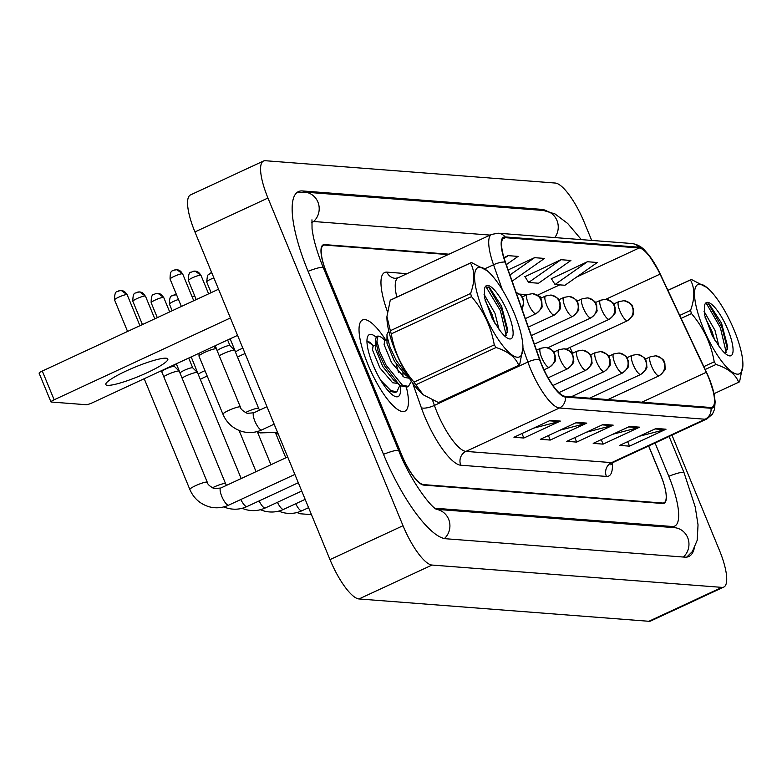 <?xml version="1.0" encoding="UTF-8"?>
<svg xmlns="http://www.w3.org/2000/svg" width="782" height="782" viewBox="0 0 782 782"><rect width="100%" height="100%" fill="white"/><g stroke="black" fill="none" stroke-linecap="round" stroke-linejoin="round"><path stroke-width="1.17" d="M385.878 340.248A50.302 14.037 65.1 0 0 362.555 319.965A50.302 14.037 65.1 0 0 367.882 364.363A50.302 14.037 65.1 0 0 404.92 411.215A50.302 14.037 65.1 0 0 406.405 387.286A50.302 14.037 65.1 0 1 404.92 411.215A50.302 14.037 65.1 0 1 367.882 364.363A50.302 14.037 65.1 0 1 362.555 319.965A50.302 14.037 65.1 0 1 385.878 340.248M708.609 377.647A33.538 9.355 -114.9 0 1 712.158 407.246A33.538 9.355 -114.9 0 1 710.682 407.49L565.034 396.279A33.538 9.355 -114.9 0 1 539.795 359.495L505.446 262.214A33.538 9.355 -114.9 0 1 503.931 237.924A33.538 9.355 -114.9 0 1 505.416 237.689L639.177 247.982A33.538 9.355 -114.9 0 1 660.037 274.12L706.254 372.31A33.538 9.355 -114.9 0 1 708.609 377.647M710.994 408.263A10.479 9.941 -85.6 0 1 705.071 419.23A41.915 11.691 -114.9 0 0 706.928 418.917L712.461 414.089L714.523 409.328L715.159 401.665L714.093 394.02L708.873 377.667A34.369 9.589 65.1 0 0 707.984 375.565A34.369 9.589 65.1 0 0 706.459 372.193L660.243 274.013A34.369 9.589 65.1 0 0 659.206 271.872A34.369 9.589 65.1 0 0 638.865 247.22L505.104 236.917A34.369 9.589 65.1 0 0 505.133 262.068L539.472 359.339A34.369 9.589 65.1 0 0 565.347 397.041L710.994 408.263A34.369 9.589 65.1 0 0 708.873 377.667L707.984 375.565M550.45 420.315L513.94 437.265L523.842 438.028L560.352 421.078L550.45 420.315M533.539 428.165L559.042 421.547A8.387 7.957 -85.6 0 0 560.352 421.078M521.985 433.521L523.842 438.028M576.872 422.348L540.352 439.298L550.264 440.061L586.774 423.111L576.872 422.348M559.961 430.198L585.464 423.58A8.387 7.957 -85.6 0 0 586.774 423.111M548.407 435.554L550.264 440.061M656.137 428.448L619.618 445.398L629.53 446.16L666.039 429.21L656.137 428.448M639.226 436.297L664.72 429.689A8.387 7.957 -85.6 0 0 666.039 429.21M627.672 441.664L629.53 446.16M629.715 426.415L593.196 443.365L603.108 444.127L639.617 427.177L629.715 426.415M612.805 434.264L638.308 427.646A8.387 7.957 -85.6 0 0 639.617 427.177M601.25 439.631L603.108 444.127M603.293 424.382L566.774 441.331L576.686 442.094L613.196 425.144L603.293 424.382M586.383 432.231L611.886 425.613A8.387 7.957 -85.6 0 0 613.196 425.144M574.829 437.597L576.686 442.094M448.145 254.58L324.794 245.079A31.436 8.768 65.1 0 0 323.406 245.313A31.436 8.768 65.1 0 0 326.739 273.065L401.772 455.104A31.436 8.768 65.1 0 0 423.521 484.615L662.637 503.031A31.436 8.768 65.1 0 0 664.026 502.797A31.436 8.768 65.1 0 0 660.692 475.045L648.708 445.955M560.997 259.702L528.612 282.468L538.524 283.231L570.899 260.465L560.997 259.702L524.976 276.691M587.419 261.735L555.034 284.501L564.946 285.264L597.321 262.498L587.419 261.735L551.398 278.724M506.306 264.658L518.065 256.398L508.153 255.636L503.94 257.581M512.142 281.168L544.487 258.431L534.575 257.669L508.173 269.927M534.575 257.669L509.952 274.971M528.612 282.468L524.849 276.476M555.034 284.501L551.271 278.519M508.153 255.636L504.194 258.412M449.005 254.179L324.569 244.6A31.436 8.768 65.1 0 0 323.171 244.825A31.436 8.768 65.1 0 0 326.505 272.586L401.938 455.583A31.436 8.768 65.1 0 0 423.688 485.094L662.735 503.5A31.436 8.768 65.1 0 0 664.123 503.276A31.436 8.768 65.1 0 0 660.8 475.524L648.62 445.984M434.919 508.222L672.217 526.501A56.587 15.787 65.1 0 0 674.719 526.091A56.587 15.787 65.1 0 0 668.718 476.13L655.062 442.993M490.138 235.089L315.087 221.609A56.587 15.787 65.1 0 0 312.585 222.02A56.587 15.787 65.1 0 0 311.676 222.577M591.71 240.416L584.281 222.391A41.915 11.691 65.1 0 0 555.279 183.047L265.372 160.721A41.915 11.691 65.1 0 0 263.514 161.024A41.915 11.691 65.1 0 0 267.952 198.032L403.013 525.709A41.915 11.691 65.1 0 0 432.026 565.054L721.933 587.38A41.915 11.691 65.1 0 0 723.78 587.077A41.915 11.691 65.1 0 0 719.342 550.069L671.973 435.144M263.514 161.024L190.495 194.923A41.915 11.691 65.1 0 0 194.933 231.931L329.994 559.609A41.915 11.691 65.1 0 0 358.997 598.953L648.904 621.279A41.915 11.691 65.1 0 0 650.761 620.976L723.78 587.077M546.941 210.984A90.126 25.141 65.1 0 0 541.496 209.351L302.448 190.945A90.126 25.141 65.1 0 0 298.46 191.6A90.126 25.141 65.1 0 0 308.01 271.159L383.434 454.156A90.126 25.141 65.1 0 0 445.808 538.749L684.846 557.155A90.126 25.141 65.1 0 0 688.834 556.501A90.126 25.141 65.1 0 0 694.172 548.671M200.329 379.407A9.433 1.398 -22.4 0 1 204.141 377.403A9.433 1.398 -22.4 0 1 207.22 376.083M198.442 374.48A6.813 1.017 -22.4 0 1 198.433 374.422A6.813 1.017 -22.4 0 1 202.597 371.724A6.813 1.017 -22.4 0 1 205.001 370.688M697.798 312.712A49.256 13.744 65.1 0 0 724.855 365.165A49.256 13.744 65.1 0 0 742.9 364.832A49.256 13.744 65.1 0 0 739.616 345.556A49.256 13.744 65.1 0 0 707.055 287.62A49.256 13.744 65.1 0 0 697.798 312.712M679.734 315.429L690.555 310.405A56.587 15.787 65.1 0 0 690.995 311.979A56.587 15.787 65.1 0 0 691.474 313.562L681.122 318.372M703.839 366.621L714.22 361.802C711.082 343.738 703.507 327.658 691.474 313.562M714.22 361.802A56.587 15.787 65.1 0 0 716.038 364.461L705.188 369.495M738.687 382.251A56.587 15.787 65.1 0 0 738.843 382.173L714.025 393.698L738.687 382.251C735.539 374.246 727.993 368.322 716.038 364.461M738.843 382.173A56.587 15.787 65.1 0 0 739.586 381.743L742.9 364.832M718.941 346.221L714.973 330.297L703.996 311.236M714.719 340.062L712.079 331.646L705.081 317.316M725.022 353.288L727.759 347.091L721.542 323.171L709.616 304.687L705.432 303.631M719.772 347.276A29.276 8.172 65.1 0 0 728.355 355.546A29.276 8.172 65.1 0 0 726.116 325.693A29.276 8.172 65.1 0 0 704.758 304.726A29.276 8.172 65.1 0 0 704.533 305.615L704.367 314.403L712.343 335.947L719.772 347.276M707.055 287.62L691.347 279.448A56.587 15.787 65.1 0 0 691.19 279.516A56.587 15.787 65.1 0 0 690.447 279.956L667.955 290.396M690.555 310.405C694.934 298.245 694.905 288.099 690.447 279.956M726.214 352.535L720.359 327.629L706.977 304.462L705.755 303.396M727.553 349.407L721.806 326.954L708.56 303.915M376.015 337.081A34.173 9.531 65.1 0 0 367.462 337.101A34.173 9.531 65.1 0 0 372.965 364.754A34.173 9.531 65.1 0 0 394.988 396.406A34.173 9.531 65.1 0 0 400.13 385.311M373.63 345.937L370.482 342.682L366.953 341.304M369.612 342.037L371.548 344.139M107.613 385.331A33.538 4.985 157.6 0 0 143.126 374.51A33.538 4.985 157.6 0 0 167.827 358.987A33.538 4.985 157.6 0 0 166.038 358.205A33.538 4.985 157.6 0 0 130.526 369.026A33.538 4.985 157.6 0 0 105.824 384.548A33.538 4.985 157.6 0 0 107.613 385.331M54.144 399.788A5.239 0.782 157.6 0 0 50.947 401.909L39.1 373.161A5.239 0.782 -22.4 0 1 42.296 371.039L54.144 399.788L230.397 317.961M218.549 289.223L42.296 371.039M50.947 401.909A5.239 0.782 157.6 0 0 51.231 402.026L86.235 404.724A5.239 0.782 157.6 0 0 92.452 402.74L237.572 335.37M477.841 295.772A49.256 13.744 65.1 0 0 504.898 348.225A49.256 13.744 65.1 0 0 522.943 347.892A49.256 13.744 65.1 0 0 519.659 328.626A49.256 13.744 65.1 0 0 487.098 270.68A49.256 13.744 65.1 0 0 477.841 295.772M391.147 299.76A56.587 15.787 65.1 0 0 390.98 299.829A56.587 15.787 65.1 0 0 390.238 300.268L386.934 316.544L390.345 330.718L470.598 293.465A56.587 15.787 65.1 0 0 471.038 295.039A56.587 15.787 65.1 0 0 471.517 296.622L391.264 333.875C394.392 351.949 401.977 368.029 414.01 382.124A56.587 15.787 65.1 0 0 415.838 384.773L423.267 394.802L438.477 402.564A56.587 15.787 65.1 0 0 438.643 402.495A56.587 15.787 65.1 0 0 438.8 402.417M414.01 382.124L494.263 344.872C491.125 326.798 483.55 310.718 471.517 296.622M494.263 344.872A56.587 15.787 65.1 0 0 496.081 347.521L415.838 384.773M438.477 402.564L518.73 365.311C515.582 357.315 508.036 351.382 496.081 347.521M518.73 365.311A56.587 15.787 65.1 0 0 518.886 365.233A56.587 15.787 65.1 0 0 519.629 364.803L522.943 347.892M390.345 330.718A56.587 15.787 65.1 0 0 390.795 332.291A56.587 15.787 65.1 0 0 391.264 333.875M386.934 316.866A49.256 13.744 65.1 0 0 386.924 317.179A49.256 13.744 65.1 0 0 390.218 336.446A49.256 13.744 65.1 0 0 422.769 394.392A49.256 13.744 65.1 0 0 423.042 394.617M498.984 329.29L495.016 313.357L484.038 294.296M494.762 323.122L492.122 314.706L485.123 300.376M409.064 377.735L396.249 360.473L390.003 347.149L387.08 336.436L386.973 334.373L388.771 330.972M399.944 385.174L396.845 391.782L395.389 392.456L389.387 391.264L387.305 389.739M396.845 391.782L390.834 390.589L380.775 380.355M411.391 381.235L408.439 386.406L406.982 387.07L400.971 385.878L398.898 384.363L384.656 365.859L378.41 352.526L375.38 339.759L376.533 336.651L377.98 335.977L381.137 337.12L385.301 340.522M408.439 386.406L402.427 385.213L386.113 365.184L379.857 351.851L376.934 341.148L377.98 335.977M367.188 341.255L373.708 345.898M396.142 364.041L398.546 372.398M505.064 336.348L507.801 330.151L501.585 306.241L489.659 287.747L485.475 286.691M499.815 330.336A29.276 8.172 65.1 0 0 508.398 338.606A29.276 8.172 65.1 0 0 506.159 308.753A29.276 8.172 65.1 0 0 484.801 287.786A29.276 8.172 65.1 0 0 484.576 288.675L484.41 297.463L492.386 319.007L499.815 330.336M487.098 270.68L471.399 262.508A56.587 15.787 65.1 0 0 471.233 262.576A56.587 15.787 65.1 0 0 470.49 263.016L390.238 300.268M470.598 293.465C474.977 281.305 474.948 271.159 470.49 263.016M506.257 335.605L500.402 310.689L485.808 286.456M507.596 332.467L501.849 310.014L488.603 286.974M409.025 378.185L404.265 377.393L391.489 362.516L384.099 344.608L384.636 340.825L387.54 339.486M397.745 383.424L392.672 382.779L379.896 367.892L372.506 349.994L373.043 346.211L375.947 344.862M409.162 377.902L405.086 374.568L394.382 361.167L386.992 343.269L386.973 334.373M402.906 372.603L402.974 376.533M398.898 384.363L393.493 379.954L382.789 366.553L375.399 348.645L375.38 339.759M182.03 377.999A9.433 1.398 -22.4 0 1 185.842 375.995A9.433 1.398 -22.4 0 1 197.025 372.418A9.433 1.398 -22.4 0 1 197.484 372.555A9.433 1.398 -22.4 0 1 197.533 372.633L241.188 478.545M176.321 363.796L180.134 373.043A6.813 1.017 -22.4 0 1 180.134 373.014A6.813 1.017 -22.4 0 1 184.298 370.316A6.813 1.017 -22.4 0 1 192.382 367.726A6.813 1.017 -22.4 0 1 192.704 367.833A6.813 1.017 -22.4 0 1 192.743 367.882M163.731 376.592A9.433 1.398 -22.4 0 1 167.544 374.588A9.433 1.398 -22.4 0 1 178.736 371A9.433 1.398 -22.4 0 1 179.186 371.147A9.433 1.398 -22.4 0 1 179.234 371.225L225.597 483.706A9.433 1.398 -22.4 0 0 225.265 483.511A9.433 1.398 -22.4 0 0 225.099 483.491A9.433 1.398 -22.4 0 0 212.284 487.86M161.854 371.665A6.813 1.017 -22.4 0 1 161.835 371.597A6.813 1.017 -22.4 0 1 165.999 368.909A6.813 1.017 -22.4 0 1 174.083 366.318A6.813 1.017 -22.4 0 1 174.406 366.416A6.813 1.017 -22.4 0 1 174.445 366.475L173.819 364.959M237.552 357.178A9.433 1.398 -22.4 0 1 241.364 355.175A9.433 1.398 -22.4 0 1 245.079 353.601M230.133 338.821L235.656 352.223A6.813 1.017 -22.4 0 1 235.656 352.193A6.813 1.017 -22.4 0 1 239.82 349.495A6.813 1.017 -22.4 0 1 242.86 348.215M219.253 355.771A9.433 1.398 -22.4 0 1 223.065 353.767A9.433 1.398 -22.4 0 1 234.708 350.326A9.433 1.398 -22.4 0 1 234.756 350.404L258.686 408.468A9.433 1.398 -22.4 0 0 258.353 408.272A9.433 1.398 -22.4 0 0 246.995 411.831A9.433 1.398 -22.4 0 0 245.372 412.622M215.255 345.722L217.357 350.815A6.813 1.017 -22.4 0 1 217.357 350.776A6.813 1.017 -22.4 0 1 221.521 348.078A6.813 1.017 -22.4 0 1 229.595 345.497A6.813 1.017 -22.4 0 1 229.928 345.595A6.813 1.017 -22.4 0 1 229.967 345.654L227.63 339.984M222.948 414.245L199.019 356.181A9.433 1.398 -22.4 0 1 198.999 356.093A9.433 1.398 -22.4 0 1 204.767 352.359A9.433 1.398 -22.4 0 1 216.409 348.919A9.433 1.398 -22.4 0 1 216.458 348.997L240.387 407.06A9.433 1.398 -22.4 0 0 240.054 406.855A9.433 1.398 -22.4 0 0 228.696 410.423A9.433 1.398 -22.4 0 0 222.948 414.245C226.672 422.896 233.026 428.644 242.029 431.478C248.871 433.316 255.46 432.788 261.794 429.895A9.433 2.629 65.1 0 1 261.188 429.934A9.433 2.629 65.1 0 1 254.854 421.107A9.433 2.629 65.1 0 1 253.857 412.788L247.18 413.336C242.743 410.99 240.475 408.888 240.387 407.06M612.296 463.012A52.394 14.623 -114.9 0 1 606.421 476.433L460.784 465.222A10.479 9.941 94.4 0 1 465.955 451.4L611.602 462.621A41.915 11.691 65.1 0 0 613.459 462.309L610.781 464.811M460.784 465.222A52.394 14.623 -114.9 0 1 424.518 416.044A52.394 14.623 -114.9 0 1 421.342 407.745L412.583 382.926M539.472 359.339A10.479 3.255 160.6 0 0 527.879 362.027L434.411 405.418A41.915 11.691 65.1 0 0 436.952 412.055A41.915 11.691 65.1 0 0 465.955 451.4L559.423 408.008A41.915 11.691 -114.9 0 1 527.879 362.027L522.943 348.049M659.206 271.872L649.06 255.313L645.042 250.67C641.631 246.75 637.291 244.365 632.012 243.525A10.479 9.941 94.4 0 1 638.865 247.22M505.104 236.917A10.479 9.941 -85.6 0 0 498.251 233.222L491.643 234.395L398.165 277.786A41.915 11.691 65.1 0 0 396.797 297.14M505.133 262.068A10.479 3.255 160.6 0 0 493.54 264.756A41.915 11.691 -114.9 0 1 491.643 234.395M502.406 289.887L493.54 264.756L484.723 268.842M565.347 397.041A10.479 9.941 94.4 0 1 559.423 408.008L705.071 419.23L611.602 462.621A10.479 9.941 94.4 0 0 606.421 476.433M387.364 311.49L387.002 310.474A52.394 14.623 -114.9 0 1 386.943 272.136L407.011 273.68M423.521 484.615L422.837 484.938M662.637 503.031L661.777 503.432M432.602 400.316L434.411 405.418A10.479 3.255 -19.4 0 1 421.342 407.745M398.165 277.786L395.272 278.343A10.479 9.941 94.4 0 1 386.943 272.136M387.491 310.659A10.479 3.255 -19.4 0 1 387.002 310.474M505.416 237.689L502.787 238.901M706.254 372.31L641.875 402.192M660.037 274.12L605.806 299.301M572.688 353.21L569.961 347.413M541.652 297.834A33.538 9.355 65.1 0 0 537.84 295.606M639.177 247.982L576.725 276.984M559.746 284.863L537.332 295.264M527.097 294.687L519.395 294.091M602.228 424.87L611.886 425.613M628.65 426.904L638.308 427.646M655.072 428.947L664.72 429.689M575.806 422.837L585.464 423.58M549.384 420.804L559.042 421.547M444.42 538.554A16.764 15.904 -85.6 0 0 449.327 521.301A16.764 15.904 -85.6 0 0 436.63 509.405M383.503 454.322A16.764 2.493 -22.4 0 1 397.852 450.334A16.764 2.493 -22.4 0 1 398.752 450.725L323.318 267.718C318.509 255.939 315.136 245.353 313.211 235.978L312.047 228.979L311.959 219.81M308.079 271.315A16.764 2.493 -22.4 0 1 322.419 267.327A16.764 2.493 -22.4 0 1 323.318 267.718M296.642 192.812L304.579 192.098A16.764 15.904 94.4 0 1 317.893 202.039A16.764 15.904 94.4 0 1 313.318 221.756M304.579 192.098L543.627 210.505A16.764 15.904 94.4 0 1 556.94 220.446A16.764 15.904 94.4 0 1 554.78 237.572M669.109 436.483L684.035 472.69A16.764 2.493 157.6 0 0 668.786 476.287M683.37 557.038A16.764 15.904 -85.6 0 0 688.199 539.091A16.764 15.904 -85.6 0 0 674.338 527.654L436.512 509.336M358.997 598.953L432.026 565.054M329.994 559.609L403.013 525.709M194.933 231.931L267.952 198.032M648.904 621.279L721.933 587.38M322.106 245.744L324.569 244.6M539.668 210.202L541.496 209.351M670.379 527.342L672.217 526.501M658.718 375.859A10.479 2.923 65.1 0 0 659.177 375.78C663.967 371.655 665.941 369.045 665.111 367.97L664.876 363.493C663.283 362.271 667.007 359.847 655.57 355.83A10.479 9.941 94.4 0 1 663.898 362.037A10.479 9.941 -85.6 0 1 658.718 375.859A10.479 2.923 65.1 0 1 651.465 366.015A10.479 2.923 65.1 0 1 650.35 356.768L655.57 355.83M627.135 320.728A10.479 2.923 65.1 0 0 627.604 320.649C632.384 316.524 634.358 313.924 633.528 312.849L633.293 308.372C631.7 307.14 635.434 304.726 623.987 300.699A10.479 9.941 94.4 0 1 632.315 306.906A10.479 9.941 -85.6 0 1 627.135 320.728A10.479 2.923 65.1 0 1 619.882 310.894A10.479 2.923 65.1 0 1 618.777 301.647L623.987 300.699M640.419 374.451A10.479 2.923 65.1 0 0 640.878 374.373C645.668 370.248 647.643 367.638 646.812 366.562L646.577 362.086C644.984 360.864 648.708 358.439 637.271 354.412A10.479 9.941 94.4 0 1 645.6 360.629A10.479 9.941 -85.6 0 1 640.419 374.451A10.479 2.923 65.1 0 1 633.166 364.608A10.479 2.923 65.1 0 1 632.061 355.36L637.271 354.412M622.12 373.034A10.479 2.923 65.1 0 0 622.589 372.965C627.369 368.83 629.344 366.23 628.513 365.155L628.278 360.678C626.685 359.456 630.419 357.032 618.973 353.005A10.479 9.941 94.4 0 1 627.301 359.221A10.479 9.941 -85.6 0 1 622.12 373.034A10.479 2.923 65.1 0 1 614.867 363.2A10.479 2.923 65.1 0 1 613.762 353.953L618.973 353.005M603.821 371.626A10.479 2.923 65.1 0 0 604.291 371.548C609.07 367.423 611.055 364.823 610.214 363.747L609.98 359.27C608.396 358.039 612.12 355.624 600.684 351.597A10.479 9.941 94.4 0 1 609.002 357.814A10.479 9.941 -85.6 0 1 603.821 371.626A10.479 2.923 65.1 0 1 596.578 361.792A10.479 2.923 65.1 0 1 595.464 352.545L600.684 351.597M192.001 296.525A6.813 6.461 94.4 0 1 194.845 296.202L191.981 296.476M295.733 503.735A9.433 2.629 65.1 0 0 301.285 510.812A9.433 2.629 65.1 0 0 301.891 510.773C295.557 513.666 288.969 514.194 282.126 512.357L278.666 511.135M585.532 370.218A10.479 2.923 65.1 0 0 585.992 370.14C590.781 366.015 592.756 363.415 591.925 362.34L591.681 357.863C590.097 356.631 593.821 354.217 582.385 350.189A10.479 9.941 94.4 0 1 590.703 356.397A10.479 9.941 -85.6 0 1 585.532 370.218A10.479 2.923 65.1 0 1 578.279 360.385A10.479 2.923 65.1 0 1 577.165 351.128L582.385 350.189M173.184 295.332A6.813 6.461 94.4 0 1 176.546 294.794L173.33 295.195C172.9 296.935 169.381 292.898 169.459 304.159A6.813 1.017 -22.4 0 1 178.482 299.477M277.434 502.327A9.433 2.629 65.1 0 0 282.986 509.405A9.433 2.629 65.1 0 0 283.602 509.365C277.258 512.259 270.67 512.787 263.827 510.949L260.367 509.717M608.836 319.32A10.479 2.923 65.1 0 0 609.305 319.242C614.085 315.117 616.06 312.517 615.229 311.432L614.994 306.964C613.411 305.733 617.135 303.308 605.698 299.291A10.479 9.941 94.4 0 1 614.017 305.498A10.479 9.941 -85.6 0 1 608.836 319.32A10.479 2.923 65.1 0 1 601.583 309.486A10.479 2.923 65.1 0 1 600.478 300.229L605.698 299.291M590.547 317.912A10.479 2.923 65.1 0 0 591.006 317.834C595.796 313.709 597.771 311.109 596.93 310.024L596.695 305.557C595.112 304.325 598.836 301.901 587.399 297.883A10.479 9.941 94.4 0 1 595.718 304.09A10.479 9.941 -85.6 0 1 590.547 317.912A10.479 2.923 65.1 0 1 583.294 308.079A10.479 2.923 65.1 0 1 582.179 298.822L587.399 297.883M572.248 316.505A10.479 2.923 65.1 0 0 572.707 316.427C577.497 312.301 579.472 309.692 578.641 308.616L578.406 304.139C576.813 302.917 580.537 300.493 569.101 296.476A10.479 9.941 94.4 0 1 577.429 302.683A10.479 9.941 -85.6 0 1 572.248 316.505A10.479 2.923 65.1 0 1 564.995 306.661A10.479 2.923 65.1 0 1 563.881 297.414L569.101 296.476M567.233 368.811A10.479 2.923 65.1 0 0 567.693 368.733C572.483 364.608 574.457 362.007 573.626 360.922L573.392 356.455C571.798 355.224 575.523 352.799 564.086 348.782A10.479 9.941 94.4 0 1 572.414 354.989A10.479 9.941 -85.6 0 1 567.233 368.811A10.479 2.923 65.1 0 1 559.98 358.977A10.479 2.923 65.1 0 1 558.866 349.72L564.086 348.782M163.389 297.395A6.813 1.017 -22.4 0 1 163.751 297.551L157.984 293.358A6.813 6.461 94.4 0 1 163.389 297.395A6.813 1.017 -22.4 0 0 156.175 299.594A6.813 1.017 -22.4 0 0 151.161 302.751L157.299 317.648M154.895 293.924A6.813 6.461 94.4 0 1 157.984 293.358L155.041 293.788C154.611 295.528 151.082 291.49 151.161 302.751M259.135 500.91A9.433 2.629 65.1 0 0 264.687 507.997A9.433 2.629 65.1 0 0 265.303 507.958C258.959 510.851 252.371 511.379 245.528 509.541L242.068 508.31M548.935 367.403A10.479 2.923 65.1 0 0 549.394 367.325C554.184 363.2 556.158 360.6 555.328 359.515L555.093 355.048C553.5 353.816 557.234 351.392 545.787 347.374A10.479 9.941 94.4 0 1 554.115 353.581A10.479 9.941 -85.6 0 1 548.935 367.403A10.479 2.923 65.1 0 1 541.682 357.57A10.479 2.923 65.1 0 1 540.577 348.313L545.787 347.374M145.09 295.987A6.813 1.017 -22.4 0 1 145.462 296.143L139.685 291.95A6.813 6.461 94.4 0 1 145.09 295.987A6.813 1.017 -22.4 0 0 137.886 298.186A6.813 1.017 -22.4 0 0 132.862 301.334L142.432 324.559M136.596 292.517A6.813 6.461 94.4 0 1 139.685 291.95L136.742 292.37C136.312 294.12 132.793 290.083 132.862 301.334M240.836 499.502A9.433 2.629 65.1 0 0 246.398 506.58A9.433 2.629 65.1 0 0 247.004 506.55C240.67 509.444 234.072 509.972 227.23 508.134L223.769 506.902M126.801 294.579A6.813 1.017 -22.4 0 1 127.163 294.736L121.386 290.542A6.813 6.461 94.4 0 1 126.801 294.579A6.813 1.017 -22.4 0 0 119.587 296.779A6.813 1.017 -22.4 0 0 114.563 299.926L127.564 331.46M118.297 291.109A6.813 6.461 94.4 0 1 121.386 290.542L118.444 290.963C118.014 292.712 114.495 288.675 114.563 299.926M144.201 378.713L189.86 489.493A9.433 1.398 -22.4 0 1 196.81 485.123A9.433 1.398 -22.4 0 1 206.8 482.083A9.433 1.398 -22.4 0 1 206.966 482.103A9.433 1.398 -22.4 0 1 207.308 482.298L161.327 370.756M207.308 482.298C207.386 484.136 209.654 486.228 214.092 488.584L220.768 488.027A9.433 2.629 65.1 0 0 221.765 496.355A9.433 2.629 65.1 0 0 228.1 505.172A9.433 2.629 65.1 0 0 228.706 505.133C222.371 508.026 215.783 508.564 208.941 506.726C199.938 503.882 193.584 498.144 189.86 489.493M210.407 273.104A6.813 6.461 94.4 0 1 211.717 272.664M553.949 315.097A10.479 2.923 65.1 0 0 554.409 315.019C559.198 310.894 561.173 308.284 560.342 307.209L560.108 302.732C558.514 301.51 562.238 299.086 550.802 295.058A10.479 9.941 94.4 0 1 559.13 301.275A10.479 9.941 -85.6 0 1 553.949 315.097A10.479 2.923 65.1 0 1 546.696 305.254A10.479 2.923 65.1 0 1 545.592 296.007L550.802 295.058M211.111 292.673L206.683 281.931A6.813 1.017 -22.4 0 1 213.877 277.884M200.612 275.166A6.813 1.017 -22.4 0 1 200.974 275.323L195.207 271.129A6.813 6.461 94.4 0 1 200.612 275.166A6.813 1.017 -22.4 0 0 193.398 277.366A6.813 1.017 -22.4 0 0 188.384 280.513L196.233 299.574M192.108 271.696A6.813 6.461 94.4 0 1 195.207 271.129L192.255 271.55C191.825 273.299 188.306 269.262 188.384 280.513M535.65 313.68A10.479 2.923 65.1 0 0 536.12 313.611C540.9 309.477 542.874 306.876 542.043 305.801L541.809 301.324C540.215 300.102 543.949 297.678 532.513 293.651A10.479 9.941 94.4 0 1 540.831 299.868A10.479 9.941 -85.6 0 1 535.65 313.68A10.479 2.923 65.1 0 1 528.397 303.846A10.479 2.923 65.1 0 1 527.293 294.599L532.513 293.651M273.925 424.264A9.433 2.629 65.1 0 0 275.176 426.61M182.314 273.759A6.813 1.017 -22.4 0 1 182.675 273.915L176.908 269.722A6.813 6.461 94.4 0 1 182.314 273.759A6.813 1.017 -22.4 0 0 175.1 275.958A6.813 1.017 -22.4 0 0 170.085 279.106L181.365 306.485M173.819 270.289A6.813 6.461 94.4 0 1 176.908 269.722L173.966 270.142C173.536 271.892 170.007 267.855 170.085 279.106M521.731 308.343A10.479 9.941 -85.6 0 0 522.532 298.46A10.479 9.941 94.4 0 0 516.179 292.605M632.012 243.525L498.251 233.222M664.026 502.797L662.549 503.491M323.406 245.313L321.94 245.988M706.928 418.917L613.459 462.309M523.002 296.593L521.858 296.505M686.733 557.107L692.363 551.564L697.202 540.274L698.033 524.83L695.218 506.951L684.035 472.69M543.627 210.505L554.976 213.906L567.693 223.476L581.329 239.615M436.952 509.571C430.383 507.244 409.543 478.731 398.752 450.725M311.676 222.44L312.585 222.02M607.907 399.582L659.177 375.78M645.248 359.143L650.35 356.768M566.188 349.163L627.604 320.649M613.665 304.012L618.777 301.647M589.608 398.175L640.878 374.373M626.949 357.726L632.061 355.36M296.955 512.542L300.425 513.774L311.461 514.654M571.319 396.757L622.589 372.965M608.65 356.318L613.762 353.953M285.801 457.841L275.684 433.287M308.587 507.665L301.891 510.773M558.905 392.623L604.291 371.548M590.361 354.911L595.464 352.545M270.934 464.743L257.386 431.879M305.156 499.356L283.602 509.365M552.962 385.477L585.992 370.14M169.459 304.159L172.177 310.747M191.199 356.895L198.433 374.803M572.062 353.503L577.165 351.128M256.056 471.644L239.087 430.471M547.889 347.755L609.305 319.242M595.366 302.605L600.478 300.229M534.37 344.129L591.006 317.834M577.077 301.197L582.179 298.822M531.359 335.615L572.707 316.427M558.778 299.789L563.881 297.414M667.916 290.317L691.19 279.516M422.769 394.392L423.267 394.802M386.924 317.179L386.934 316.544M438.643 402.495L518.886 365.233M390.98 299.829L471.233 262.576M301.735 491.047L265.303 507.958M548.143 377.814L567.693 368.733M188.697 358.058L192.734 367.853L197.484 372.555M553.764 352.096L558.866 349.72M163.751 297.551L169.674 311.91M226.457 485.387L225.597 483.706M298.304 482.729L247.004 506.55M544.028 369.818L549.394 367.325M174.406 366.416L179.186 371.147M161.454 370.707L161.835 371.636M536.511 350.199L540.577 348.313M145.462 296.143L154.797 318.812M294.882 474.42L228.706 505.133M287.688 456.962L220.768 488.027M127.163 294.736L139.929 325.713M528.358 327.111L554.409 315.019M275.156 433.072L278.304 434.206M206.683 281.931L207.494 275.293L211.707 272.635M540.479 298.372L545.592 296.007M259.546 410.139L258.686 408.468M256.858 431.664L260.318 432.896L277.542 432.348M229.928 345.595L234.708 350.326M525.357 318.606L536.12 313.611M200.974 275.323L208.608 293.837M522.181 296.965L527.293 294.599M521.907 308.822L523.745 304.393L523.148 298.841L520.89 295.352L516.169 292.585M274.159 424.157L261.794 429.895M213.848 346.387L216.409 348.919M266.965 406.699L253.857 412.788M199.029 353.259L198.999 356.093M182.675 273.915L193.731 300.738"/></g></svg>
